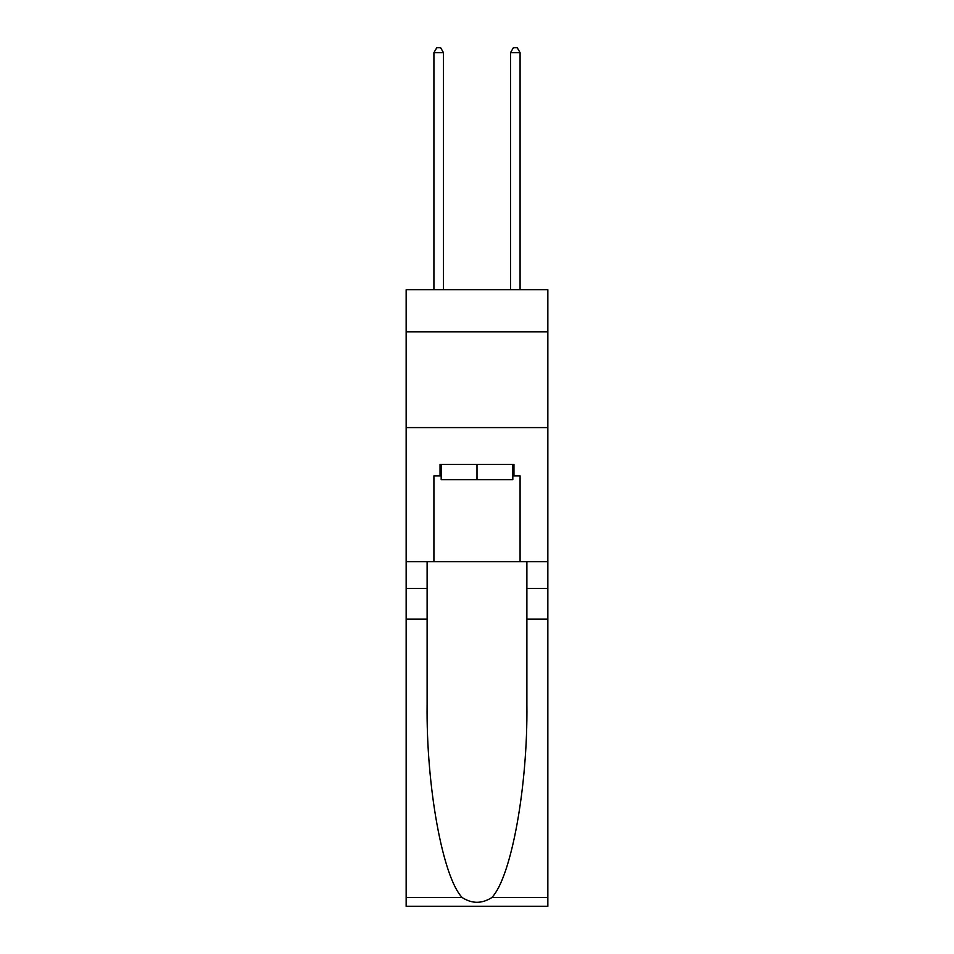 <?xml version="1.0" encoding="UTF-8"?>
<svg xmlns="http://www.w3.org/2000/svg" width="954" height="954" viewBox="0 0 954 954"><rect width="100%" height="100%" fill="white"/><g stroke="black" fill="none" stroke-linecap="round" stroke-linejoin="round"><path stroke-width="1.43" d="M547.846 331.861L547.846 289.73L406.154 289.73L406.154 331.861L547.846 331.861L547.846 561.632L520.085 561.632L520.085 475.855L513.956 475.855L513.956 464.359L440.044 464.359L440.044 475.855L441.189 475.855M406.154 619.074L427.118 619.074L427.118 704.469C426.104 786.084 442.656 877.263 462.189 897.559C472.051 903.867 481.925 903.867 491.811 897.559L547.846 897.559L547.846 906.3L406.154 906.3L406.154 331.861M512.811 464.359L512.811 479.683L441.189 479.683L441.189 464.359M477 464.359L477 479.683M491.811 897.559C511.344 877.263 527.896 786.084 526.882 704.469L526.882 561.632M526.882 619.074L547.846 619.074L547.846 561.632M427.118 561.632L427.118 619.074M547.846 897.559L547.846 619.074M406.154 561.632L433.915 561.632L433.915 475.855L440.044 475.855M406.154 427.595L547.846 427.595M433.915 561.632L520.085 561.632M512.811 475.855L513.956 475.855M443.491 289.73L443.491 52.673L433.915 52.673L433.915 289.73M433.915 52.673L436.789 47.7L440.617 47.7L443.491 52.673M520.085 289.73L520.085 52.673L510.509 52.673L510.509 289.73M510.509 52.673L513.383 47.7L517.211 47.7L520.085 52.673M526.882 588.439L547.846 588.439M427.118 588.439L406.154 588.439M406.154 897.559L462.189 897.559"/></g></svg>
